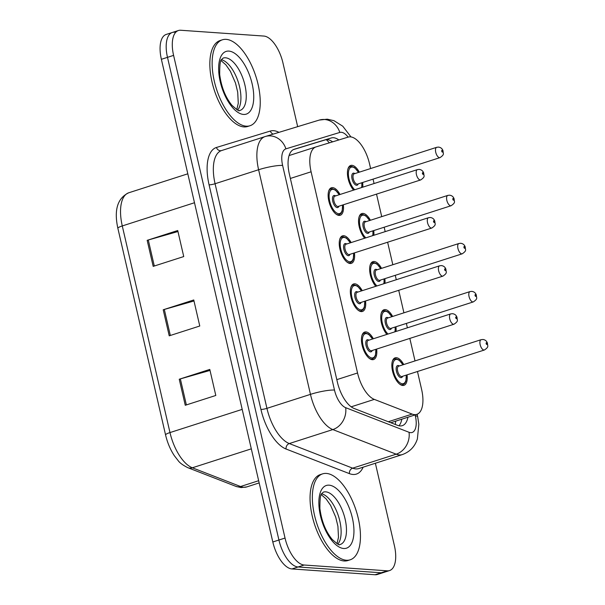 <?xml version="1.0" encoding="UTF-8"?>
<svg xmlns="http://www.w3.org/2000/svg" width="605" height="605" viewBox="0 0 605 605"><rect width="100%" height="100%" fill="white"/><g stroke="black" fill="none" stroke-linecap="round" stroke-linejoin="round"><path stroke-width="0.91" d="M365.533 300.98A14.444 6.625 -107.8 0 1 362.448 311.454A14.444 6.625 -107.8 0 1 361.238 311.598A14.444 6.625 -107.8 0 1 351.354 298.477A14.444 6.625 -107.8 0 1 353.615 283.957A14.444 6.625 -107.8 0 1 354.825 283.813A14.444 6.625 -107.8 0 1 362.221 290.672M354.432 252.89A14.444 6.625 -107.8 0 1 351.346 263.364A14.444 6.625 -107.8 0 1 350.136 263.5A14.444 6.625 -107.8 0 1 340.244 250.379A14.444 6.625 -107.8 0 1 342.513 235.859A14.444 6.625 -107.8 0 1 343.723 235.723A14.444 6.625 -107.8 0 1 351.119 242.575M343.33 204.792A14.444 6.625 -107.8 0 1 340.244 215.267A14.444 6.625 -107.8 0 1 339.034 215.41A14.444 6.625 -107.8 0 1 329.143 202.289A14.444 6.625 -107.8 0 1 331.404 187.769A14.444 6.625 -107.8 0 1 332.621 187.626A14.444 6.625 -107.8 0 1 340.018 194.485M376.635 349.077A14.444 6.625 -107.8 0 1 373.55 359.551A14.444 6.625 -107.8 0 1 372.34 359.688A14.444 6.625 -107.8 0 1 362.455 346.574A14.444 6.625 -107.8 0 1 364.717 332.047A14.444 6.625 -107.8 0 1 365.927 331.911A14.444 6.625 -107.8 0 1 373.323 338.762M386.89 334.406A14.444 6.625 -107.8 0 1 380.893 319.909A14.444 6.625 -107.8 0 1 384.016 309.737A14.444 6.625 -107.8 0 1 385.226 309.601A14.444 6.625 -107.8 0 1 392.622 316.453M375.781 286.316A14.444 6.625 -107.8 0 1 369.791 271.819A14.444 6.625 -107.8 0 1 372.914 261.647A14.444 6.625 -107.8 0 1 374.124 261.504A14.444 6.625 -107.8 0 1 381.521 268.363M364.679 238.219A14.444 6.625 -107.8 0 1 358.689 223.721A14.444 6.625 -107.8 0 1 361.813 213.55A14.444 6.625 -107.8 0 1 363.023 213.414A14.444 6.625 -107.8 0 1 370.419 220.265M353.577 190.121A14.444 6.625 -107.8 0 1 347.588 175.624A14.444 6.625 -107.8 0 1 350.703 165.46A14.444 6.625 -107.8 0 1 351.921 165.316A14.444 6.625 -107.8 0 1 359.317 172.175M407.044 374.858A14.444 6.625 -107.8 0 1 403.958 385.332A14.444 6.625 -107.8 0 1 402.741 385.476A14.444 6.625 -107.8 0 1 392.857 372.355A14.444 6.625 -107.8 0 1 395.118 357.835A14.444 6.625 -107.8 0 1 396.328 357.691A14.444 6.625 -107.8 0 1 403.724 364.55M370.615 168.545L369.526 163.826A27.081 12.418 72.2 0 0 348.2 137.101L316.022 146.902A27.081 12.418 72.2 0 0 315.939 146.932A27.081 12.418 72.2 0 0 311.099 171.79L357.547 372.982A27.081 12.418 72.2 0 0 374.313 399.391L412.141 414.085A27.081 12.418 72.2 0 0 414.516 414.637A27.081 12.418 72.2 0 0 416.784 414.372A27.081 12.418 72.2 0 0 421.624 389.514L417.473 371.508M315.855 146.954L289.674 155.372L315.939 146.932M415.022 360.92L409.827 338.414M407.384 327.819L406.371 323.418M403.921 312.823L398.725 290.317M396.283 279.729L395.262 275.32M392.819 264.733L387.623 242.227M385.181 231.632L384.16 227.23M381.717 216.635L376.522 194.129M374.071 183.542L373.058 179.133M395.935 326.768A14.444 6.625 -107.8 0 1 396.056 331.464M384.833 278.671A14.444 6.625 -107.8 0 1 384.946 283.367M373.731 230.581A14.444 6.625 -107.8 0 1 373.845 235.277M362.629 182.483A14.444 6.625 -107.8 0 1 362.743 187.179M375.372 463.248L394.407 545.695A27.081 12.418 -107.8 0 1 389.567 570.56L383.457 572.527A27.081 12.418 -107.8 0 1 381.188 572.784L298.053 566.976A27.081 12.418 -107.8 0 1 278.92 540.015L167.487 57.339A27.081 12.418 -107.8 0 1 172.327 32.473L166.216 34.44A27.081 12.418 -107.8 0 0 161.376 59.305L272.81 541.982A27.081 12.418 -107.8 0 0 291.95 568.942L375.077 574.75A27.081 12.418 -107.8 0 0 377.346 574.485L383.457 572.527A27.081 12.418 -107.8 0 1 381.188 572.784L298.053 566.976A27.081 12.418 -107.8 0 1 278.92 540.015L167.487 57.339A27.081 12.418 -107.8 0 1 172.327 32.473A27.081 12.418 -107.8 0 1 174.595 32.216M179.246 379.237L209.791 369.421L215.804 395.466L185.259 405.274L179.246 379.237A7.222 1.157 167 0 1 180.358 378.896L186.37 404.919M147.174 240.336L177.726 230.52L183.738 256.565L153.186 266.374L147.174 240.336A7.222 1.157 167 0 1 148.293 239.996L154.298 266.018M163.214 309.783L193.759 299.967L199.771 326.012L169.226 335.828L163.214 309.783A7.222 1.157 167 0 1 164.326 309.45L170.33 335.473M193.993 300.98L164.326 309.45M177.953 231.534L148.293 239.996M210.026 370.426L180.358 378.896M338.83 139.959A27.081 12.418 72.2 0 0 331.29 137.955L294.287 149.223A27.081 12.418 72.2 0 0 294.204 149.254A27.081 12.418 72.2 0 0 289.364 174.119L337.371 382.073A27.081 12.418 72.2 0 0 354.144 408.481L397.644 425.375A27.081 12.418 72.2 0 0 400.018 425.928A27.081 12.418 72.2 0 0 402.287 425.663A27.081 12.418 72.2 0 0 407.944 417.216M401.833 419.182A27.081 12.418 -107.8 0 1 398.952 425.776M389.567 570.56A27.081 12.418 -107.8 0 1 387.298 570.825L304.164 565.017A27.081 12.418 -107.8 0 1 285.031 538.057L173.59 55.38A27.081 12.418 -107.8 0 1 178.437 30.515A27.081 12.418 -107.8 0 1 180.706 30.25L263.833 36.058A27.081 12.418 -107.8 0 1 282.974 63.018L297.668 126.657M293.312 149.624L325.18 139.921A27.081 12.418 -107.8 0 1 332.621 141.85M326.375 473.428A45.133 20.699 -107.8 0 1 357.275 514.424A45.133 20.699 -107.8 0 1 350.204 559.799A45.133 20.699 -107.8 0 1 346.415 560.238A45.133 20.699 -107.8 0 1 315.523 519.241A45.133 20.699 -107.8 0 1 322.594 473.866A45.133 20.699 -107.8 0 1 326.375 473.428M350.204 559.799L347.913 560.54A45.133 20.699 -107.8 0 1 344.124 560.971A45.133 20.699 -107.8 0 1 313.231 519.982A45.133 20.699 -107.8 0 1 320.302 474.6L322.594 473.866M226.164 39.363A45.133 20.699 -107.8 0 1 257.065 80.359A45.133 20.699 -107.8 0 1 249.994 125.742A45.133 20.699 -107.8 0 1 246.205 126.173A45.133 20.699 -107.8 0 1 215.312 85.184A45.133 20.699 -107.8 0 1 222.383 39.801A45.133 20.699 -107.8 0 1 226.164 39.363M249.994 125.742L247.702 126.475A45.133 20.699 -107.8 0 1 243.913 126.914A45.133 20.699 -107.8 0 1 213.02 85.918A45.133 20.699 -107.8 0 1 220.091 40.535L222.383 39.801M388.297 421.745L412.141 414.085M326.299 139.695A27.081 24.064 73.1 0 1 329.354 142.84M395.655 421.163A27.081 22.551 111.2 0 1 395.284 424.453M351.195 406.817L374.313 399.391M336.811 379.645L357.547 372.982M290.362 178.452L311.099 171.79M242.197 409.381L169.982 432.575A9.03 1.444 167 0 0 165.566 434.912L117.862 228.274A9.03 1.444 -13 0 1 122.278 225.937L169.982 432.575A36.103 16.562 72.2 0 0 192.345 467.786L240.571 486.518A36.103 16.562 72.2 0 0 243.732 487.259A36.103 16.562 72.2 0 0 246.764 486.912L259.174 482.919M246.764 486.912L241.1 487.585L236.094 486.435A9.03 7.517 111.2 0 0 240.571 486.518L258.66 480.71M117.862 228.274C113.884 209.965 117.506 198.137 128.736 192.783L187.807 173.809L128.842 192.753A36.103 16.562 72.2 0 0 128.736 192.783A36.103 16.562 72.2 0 0 122.278 225.937L194.492 202.735M251.309 448.842L192.345 467.786A9.03 7.517 111.2 0 1 187.86 467.703C182.997 465.26 179.768 462.908 178.172 460.647L174.384 455.762C170.33 449.628 167.396 442.678 165.566 434.912M375.077 574.75L387.298 570.825M291.95 568.942L304.164 565.017M272.81 541.982L285.031 538.057M161.376 59.305L173.59 55.38M348.125 137.123A18.052 8.281 72.2 0 0 341.265 132.283A18.052 8.281 72.2 0 0 339.806 132.442L285.908 148.853A18.052 8.281 72.2 0 0 282.626 165.445L334.489 390.066A18.052 8.281 72.2 0 0 345.667 407.672L409.025 432.28A18.052 8.281 72.2 0 0 410.606 432.651A18.052 8.281 72.2 0 0 415.348 415.9L415.121 414.909M402.37 454.574A36.103 16.562 -107.8 0 1 399.345 454.922A36.103 16.562 -107.8 0 1 396.184 454.181L352.654 468.164A36.103 16.562 72.2 0 0 355.816 468.905A36.103 16.562 72.2 0 0 358.841 468.557L402.37 454.574C409.857 451.844 414.864 446.634 417.382 438.927L418.849 424.241L417.669 416.747A18.052 2.896 167 0 0 415.348 415.9M319.062 120.138A18.052 16.04 73.1 0 1 319.274 120.077A18.052 16.04 73.1 0 1 339.806 132.442M363.151 467.173A40.618 18.626 -107.8 0 1 352.995 474.471A40.618 18.626 -107.8 0 1 349.44 473.639L286.082 449.031A40.618 18.626 -107.8 0 1 260.929 409.426L209.073 184.805A40.618 18.626 -107.8 0 1 216.454 147.469L270.352 131.051A40.618 18.626 -107.8 0 1 278.973 132.351M409.025 432.28A18.052 15.034 111.2 0 1 396.184 454.181L332.818 429.573L289.288 443.556L352.654 468.164A4.515 3.759 -68.8 0 0 349.44 473.639M345.667 407.672A18.052 15.034 111.2 0 1 332.818 429.573A36.103 16.562 -107.8 0 1 310.463 394.362L266.934 408.352A36.103 16.562 72.2 0 0 289.288 443.556A4.515 3.759 -68.8 0 0 286.082 449.031M264.952 136.624L221.642 150.539A36.103 16.562 72.2 0 0 221.528 150.577A36.103 16.562 72.2 0 0 215.077 183.731L266.934 408.352A4.515 0.726 -13 0 1 260.929 409.426M334.489 390.066A18.052 2.896 167 0 0 310.463 394.362L258.607 169.74L215.077 183.731A4.515 0.726 -13 0 1 209.073 184.805M282.626 165.445A18.052 2.896 167 0 0 258.607 169.74A36.103 16.562 -107.8 0 1 265.058 136.586A36.103 16.562 -107.8 0 1 265.171 136.556A18.052 16.04 73.1 0 1 265.376 136.488A18.052 16.04 73.1 0 1 285.908 148.853M216.454 147.469A4.515 4.008 -106.9 0 0 221.566 150.562M270.352 131.051A4.515 4.008 -106.9 0 0 273.233 134.098M325.18 139.921L331.29 137.955M401.486 385.181L402.915 384.719A13.537 6.209 -107.8 0 1 401.78 384.848A13.537 6.209 -107.8 0 1 399.663 384.107M392.342 361.329A13.537 6.209 -107.8 0 1 394.634 358.939L396.033 358.773L399.058 360.035L402.983 364.785M402.87 364.823A12.637 5.793 72.2 0 0 396.729 359.43A12.637 5.793 72.2 0 0 393.409 371.152A12.637 5.793 72.2 0 0 402.34 383.736A12.637 5.793 72.2 0 0 406.182 375.138M402.612 376.28A6.322 2.896 -107.8 0 1 400.941 377.656A6.322 2.896 -107.8 0 1 396.472 371.372A6.322 2.896 -107.8 0 1 398.135 365.503A6.322 2.896 -107.8 0 1 399.3 365.972M481.119 339.685L398.642 366.184A5.415 2.48 72.2 0 0 397.795 371.629A5.415 2.48 72.2 0 0 401.501 376.544A5.415 2.48 72.2 0 0 401.954 376.491L484.431 349.993A5.415 2.48 -107.8 0 1 483.977 350.045A5.415 2.48 -107.8 0 1 480.272 345.13A5.415 2.48 -107.8 0 1 481.119 339.685L482.888 339.465C485.255 339.776 486.783 341.061 487.471 343.33C487.426 346.158 489.354 346.642 484.431 349.993M486.397 342.748A0.9 0.416 72.2 0 0 486.155 343.579A0.9 0.416 72.2 0 0 486.798 344.479A0.9 0.416 72.2 0 0 487.033 343.64A0.9 0.416 72.2 0 0 486.397 342.748M375.894 349.319L375.493 355.407L374.344 357.653L372.514 358.931A13.537 6.209 -107.8 0 1 371.379 359.067A13.537 6.209 -107.8 0 1 369.254 358.319M372.461 339.042A12.637 5.793 72.2 0 0 366.327 333.642A12.637 5.793 72.2 0 0 363.008 345.372A12.637 5.793 72.2 0 0 371.939 357.956A12.637 5.793 72.2 0 0 375.781 349.35M372.211 350.499A6.322 2.896 -107.8 0 1 370.54 351.876A6.322 2.896 -107.8 0 1 366.07 345.584A6.322 2.896 -107.8 0 1 367.734 339.723A6.322 2.896 -107.8 0 1 368.899 340.184M368.241 340.396A5.415 2.48 72.2 0 0 367.394 345.841A5.415 2.48 72.2 0 0 371.099 350.764A5.415 2.48 72.2 0 0 371.553 350.711L454.03 324.212A5.415 2.48 -107.8 0 1 453.576 324.265A5.415 2.48 -107.8 0 1 449.87 319.342A5.415 2.48 -107.8 0 1 450.717 313.897L368.241 340.396M456.389 318.699A0.9 0.416 72.2 0 0 456.631 317.859A0.9 0.416 72.2 0 0 455.988 316.959A0.9 0.416 72.2 0 0 455.754 317.799A0.9 0.416 72.2 0 0 456.389 318.699M361.941 335.548A13.537 6.209 -107.8 0 1 364.233 333.151L362.796 333.612M325.709 491.842A27.512 12.622 -107.8 0 1 344.54 516.836A27.512 12.622 -107.8 0 1 340.229 544.5L339.503 544.568C339.738 545.702 337.28 543.971 332.13 539.365C325.619 531.311 321.542 521.071 319.909 508.631C319.841 498.959 320.506 493.914 321.898 493.491L323.403 492.107A27.512 12.622 -107.8 0 1 325.709 491.842M329.082 485.165A32.927 15.102 -107.8 0 1 352.36 517.948A32.927 15.102 -107.8 0 1 343.708 548.501A32.927 15.102 -107.8 0 1 320.438 515.717A32.927 15.102 -107.8 0 1 329.082 485.165M321.716 493.786A27.512 12.622 -107.8 0 1 338.482 516.163A27.512 12.622 -107.8 0 1 337.885 544.114M381.241 313.239A13.537 6.209 -107.8 0 1 383.532 310.841L384.931 310.683L387.956 311.938L391.881 316.695M391.76 316.733A12.637 5.793 72.2 0 0 385.627 311.333A12.637 5.793 72.2 0 0 381.815 320.143A12.637 5.793 72.2 0 0 388.055 334.036M391.511 328.19A6.322 2.896 -107.8 0 1 389.839 329.566A6.322 2.896 -107.8 0 1 385.37 323.274A6.322 2.896 -107.8 0 1 387.034 317.413A6.322 2.896 -107.8 0 1 388.198 317.875M470.017 291.587L387.54 318.086A5.415 2.48 72.2 0 0 386.693 323.531A5.415 2.48 72.2 0 0 390.399 328.454A5.415 2.48 72.2 0 0 390.853 328.402L473.329 301.903A5.415 2.48 -107.8 0 1 472.876 301.955A5.415 2.48 -107.8 0 1 469.17 297.032A5.415 2.48 -107.8 0 1 470.017 291.587L471.787 291.376C474.154 291.686 475.681 292.971 476.362 295.24C476.324 298.061 478.252 298.545 473.329 301.903M475.288 294.65A0.9 0.416 72.2 0 0 475.054 295.49A0.9 0.416 72.2 0 0 475.689 296.389A0.9 0.416 72.2 0 0 475.931 295.55A0.9 0.416 72.2 0 0 475.288 294.65M394.883 331.835A12.637 5.793 72.2 0 0 395.08 327.04M370.139 265.141A13.537 6.209 -107.8 0 1 372.423 262.751L373.822 262.585L376.854 263.848L380.772 268.597M380.658 268.635A12.637 5.793 72.2 0 0 374.525 263.243A12.637 5.793 72.2 0 0 370.714 272.053A12.637 5.793 72.2 0 0 376.945 285.938M380.409 280.092A6.322 2.896 -107.8 0 1 378.738 281.469A6.322 2.896 -107.8 0 1 374.268 275.184A6.322 2.896 -107.8 0 1 375.924 269.316A6.322 2.896 -107.8 0 1 377.096 269.785M458.915 243.497L376.439 269.996A5.415 2.48 72.2 0 0 375.592 275.441A5.415 2.48 72.2 0 0 379.297 280.357A5.415 2.48 72.2 0 0 379.751 280.304L462.228 253.805A5.415 2.48 -107.8 0 1 461.774 253.858A5.415 2.48 -107.8 0 1 458.068 248.942A5.415 2.48 -107.8 0 1 458.915 243.497L460.685 243.278C463.052 243.588 464.579 244.874 465.26 247.143C465.222 249.971 467.151 250.455 462.228 253.805M464.186 246.553A0.9 0.416 72.2 0 0 463.952 247.392A0.9 0.416 72.2 0 0 464.587 248.292A0.9 0.416 72.2 0 0 464.829 247.453A0.9 0.416 72.2 0 0 464.186 246.553M383.782 283.745A12.637 5.793 72.2 0 0 383.971 278.95M359.037 217.051A13.537 6.209 -107.8 0 1 361.321 214.654L362.72 214.495L365.745 215.751L369.67 220.507M369.557 220.545A12.637 5.793 72.2 0 0 363.423 215.146A12.637 5.793 72.2 0 0 359.604 223.956A12.637 5.793 72.2 0 0 365.844 237.848M369.307 232.002A6.322 2.896 -107.8 0 1 367.628 233.379A6.322 2.896 -107.8 0 1 363.166 227.087A6.322 2.896 -107.8 0 1 364.823 221.226A6.322 2.896 -107.8 0 1 365.995 221.687M447.813 195.4L365.337 221.899A5.415 2.48 72.2 0 0 364.482 227.344A5.415 2.48 72.2 0 0 368.195 232.267A5.415 2.48 72.2 0 0 368.649 232.214L451.126 205.715A5.415 2.48 -107.8 0 1 450.672 205.768A5.415 2.48 -107.8 0 1 446.959 200.845A5.415 2.48 -107.8 0 1 447.813 195.4L449.583 195.188C451.95 195.491 453.47 196.784 454.158 199.053C454.113 201.873 456.041 202.357 451.126 205.715M453.084 198.463A0.9 0.416 72.2 0 0 452.85 199.302A0.9 0.416 72.2 0 0 453.485 200.195A0.9 0.416 72.2 0 0 453.72 199.363A0.9 0.416 72.2 0 0 453.084 198.463M372.68 235.648A12.637 5.793 72.2 0 0 372.869 230.853M347.928 168.954A13.537 6.209 -107.8 0 1 350.219 166.564L351.618 166.398L354.643 167.661L358.568 172.41M358.455 172.448A12.637 5.793 72.2 0 0 352.322 167.056A12.637 5.793 72.2 0 0 348.503 175.866A12.637 5.793 72.2 0 0 354.742 189.751M358.205 183.905A6.322 2.896 -107.8 0 1 356.526 185.281A6.322 2.896 -107.8 0 1 352.065 178.989A6.322 2.896 -107.8 0 1 353.721 173.128A6.322 2.896 -107.8 0 1 354.885 173.597M436.704 147.31L354.227 173.801A5.415 2.48 72.2 0 0 353.38 179.254A5.415 2.48 72.2 0 0 357.094 184.17A5.415 2.48 72.2 0 0 357.547 184.117L440.017 157.618A5.415 2.48 -107.8 0 1 439.563 157.671A5.415 2.48 -107.8 0 1 435.857 152.755A5.415 2.48 -107.8 0 1 436.704 147.31L438.474 147.091C440.841 147.401 442.368 148.686 443.057 150.955C443.011 153.783 444.94 154.26 440.017 157.618M441.983 150.365A0.9 0.416 72.2 0 0 441.741 151.205A0.9 0.416 72.2 0 0 442.384 152.105A0.9 0.416 72.2 0 0 442.618 151.265A0.9 0.416 72.2 0 0 441.983 150.365M361.578 187.558A12.637 5.793 72.2 0 0 361.767 182.763M364.792 301.222L364.384 307.31L363.234 309.556L361.412 310.841A13.537 6.209 -107.8 0 1 360.277 310.97A13.537 6.209 -107.8 0 1 358.152 310.229M361.359 290.945A12.637 5.793 72.2 0 0 355.226 285.552A12.637 5.793 72.2 0 0 351.906 297.274A12.637 5.793 72.2 0 0 360.837 309.858A12.637 5.793 72.2 0 0 364.671 301.26M361.109 302.402A6.322 2.896 -107.8 0 1 359.43 303.778A6.322 2.896 -107.8 0 1 354.969 297.494A6.322 2.896 -107.8 0 1 356.625 291.625A6.322 2.896 -107.8 0 1 357.797 292.094M357.139 292.306A5.415 2.48 72.2 0 0 356.292 297.751A5.415 2.48 72.2 0 0 359.998 302.666A5.415 2.48 72.2 0 0 360.451 302.613L442.928 276.114A5.415 2.48 -107.8 0 1 442.474 276.167A5.415 2.48 -107.8 0 1 438.769 271.252A5.415 2.48 -107.8 0 1 439.616 265.807L357.139 292.306M445.288 270.601A0.9 0.416 72.2 0 0 445.53 269.762A0.9 0.416 72.2 0 0 444.887 268.87A0.9 0.416 72.2 0 0 444.652 269.701A0.9 0.416 72.2 0 0 445.288 270.601M350.839 287.451A13.537 6.209 -107.8 0 1 353.123 285.061L351.694 285.522M353.683 253.132L353.282 259.212L352.133 261.466L350.303 262.744A13.537 6.209 -107.8 0 1 349.168 262.88A13.537 6.209 -107.8 0 1 347.051 262.131M350.257 242.855A12.637 5.793 72.2 0 0 344.124 237.455A12.637 5.793 72.2 0 0 340.804 249.184A12.637 5.793 72.2 0 0 349.735 261.761A12.637 5.793 72.2 0 0 353.57 253.162M350.008 254.312A6.322 2.896 -107.8 0 1 348.329 255.688A6.322 2.896 -107.8 0 1 343.867 249.396A6.322 2.896 -107.8 0 1 345.523 243.535A6.322 2.896 -107.8 0 1 346.695 243.996M346.037 244.208A5.415 2.48 72.2 0 0 345.183 249.653A5.415 2.48 72.2 0 0 348.896 254.576A5.415 2.48 72.2 0 0 349.35 254.523L431.826 228.024A5.415 2.48 -107.8 0 1 431.373 228.077A5.415 2.48 -107.8 0 1 427.659 223.154A5.415 2.48 -107.8 0 1 428.514 217.709L346.037 244.208M434.186 222.511A0.9 0.416 72.2 0 0 434.42 221.672A0.9 0.416 72.2 0 0 433.785 220.772A0.9 0.416 72.2 0 0 433.551 221.612A0.9 0.416 72.2 0 0 434.186 222.511M339.738 239.361A13.537 6.209 -107.8 0 1 342.022 236.963L340.592 237.425M342.581 205.035L342.18 211.122L341.031 213.368L339.201 214.654A13.537 6.209 -107.8 0 1 338.066 214.783A13.537 6.209 -107.8 0 1 335.949 214.041M339.155 194.757A12.637 5.793 72.2 0 0 333.022 189.365A12.637 5.793 72.2 0 0 329.702 201.087A12.637 5.793 72.2 0 0 338.634 213.671A12.637 5.793 72.2 0 0 342.468 205.072M338.906 206.214A6.322 2.896 -107.8 0 1 337.227 207.591A6.322 2.896 -107.8 0 1 332.765 201.306A6.322 2.896 -107.8 0 1 334.421 195.438A6.322 2.896 -107.8 0 1 335.586 195.907M334.928 196.118A5.415 2.48 72.2 0 0 334.081 201.563A5.415 2.48 72.2 0 0 337.794 206.479A5.415 2.48 72.2 0 0 338.248 206.426L420.717 179.927A5.415 2.48 -107.8 0 1 420.263 179.98A5.415 2.48 -107.8 0 1 416.558 175.064A5.415 2.48 -107.8 0 1 417.405 169.619L334.928 196.118M423.084 174.414A0.9 0.416 72.2 0 0 423.318 173.575A0.9 0.416 72.2 0 0 422.683 172.675A0.9 0.416 72.2 0 0 422.441 173.514A0.9 0.416 72.2 0 0 423.084 174.414M328.628 191.263A13.537 6.209 -107.8 0 1 330.92 188.873L329.491 189.335M225.499 57.785A27.512 12.622 -107.8 0 1 244.329 82.772A27.512 12.622 -107.8 0 1 240.019 110.435L239.293 110.511C239.527 111.638 237.069 109.906 231.919 105.308C225.408 97.254 221.332 87.007 219.698 74.574C219.63 64.894 220.296 59.85 221.687 59.426L223.192 58.05A27.512 12.622 -107.8 0 1 225.499 57.785M228.871 51.1A32.927 15.102 -107.8 0 1 252.149 83.883A32.927 15.102 -107.8 0 1 243.497 114.436A32.927 15.102 -107.8 0 1 220.228 81.652A32.927 15.102 -107.8 0 1 228.871 51.1M221.506 59.721A27.512 12.622 -107.8 0 1 238.272 82.099A27.512 12.622 -107.8 0 1 237.674 110.057M391.004 422.661L416.784 414.372M236.094 486.435L187.86 467.703M350.983 136.934L342.778 126.218L333.922 120.66L327.245 119.177L319.274 120.077L265.058 136.586L221.528 150.577M178.437 30.515L172.327 32.473M417.669 416.747L417.095 414.266M394.634 358.939L393.205 359.4M402.915 384.719L404.745 383.434L405.894 381.188L406.295 375.1M372.582 339.004L368.657 334.247L365.624 332.992L364.233 333.151M454.03 324.212C458.953 320.854 457.025 320.378 457.062 317.549C456.382 315.281 454.854 313.995 452.487 313.685L450.717 313.897M372.514 358.931L371.084 359.393M337.015 543.668L338.482 537.278L337.915 526.214L335.699 517.078L330.602 505.387L326.095 498.891L321.27 494.656M383.532 310.841L382.095 311.303M395.103 331.767L395.194 327.002M372.423 262.751L370.994 263.205M384.001 283.669L384.092 278.913M361.321 214.654L359.892 215.115M372.899 235.579L372.982 230.815M350.219 166.564L348.79 167.018M361.798 187.482L361.881 182.725M361.472 290.907L357.555 286.157L354.522 284.894L353.123 285.061M442.928 276.114C447.851 272.764 445.923 272.28 445.961 269.452C445.28 267.183 443.752 265.898 441.385 265.587L439.616 265.807M361.412 310.841L359.975 311.303M350.371 242.817L346.446 238.06L343.421 236.805L342.022 236.963M431.826 228.024C436.742 224.667 434.814 224.19 434.859 221.362C434.171 219.093 432.651 217.808 430.284 217.498L428.514 217.709M350.303 262.744L348.873 263.205M339.269 194.719L335.344 189.97L332.319 188.707L330.92 188.873M420.717 179.927C425.64 176.577 423.712 176.093 423.757 173.264C423.069 170.996 421.541 169.71 419.174 169.4L417.405 169.619M339.201 214.654L337.772 215.115M236.805 109.611L238.272 103.213L237.704 92.149L235.489 83.014L230.392 71.322L225.884 64.833L221.059 60.591"/></g></svg>
